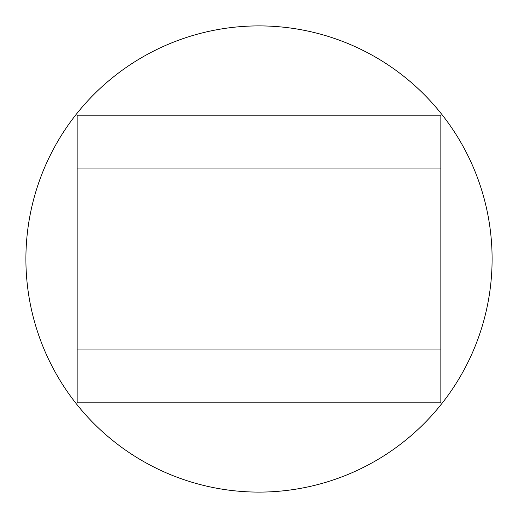 <?xml version="1.0" encoding="UTF-8"?>
<svg xmlns="http://www.w3.org/2000/svg" width="518" height="518" viewBox="0 0 518 518"><rect width="100%" height="100%" fill="white"/><g stroke="black" fill="none" stroke-linecap="round" stroke-linejoin="round"><path stroke-width="0.78" d="M77.15 115.171L77.15 168.072L77.15 115.171L440.85 115.171L440.85 349.928L77.15 349.928L77.15 402.829L77.15 168.072L440.85 168.072M77.15 402.829L440.85 402.829L440.85 349.928M492.1 259A233.1 233.1 0 0 1 259 492.1A233.1 233.1 0 0 1 25.9 259A233.1 233.1 0 0 1 259 25.9A233.1 233.1 0 0 1 492.1 259"/></g></svg>
